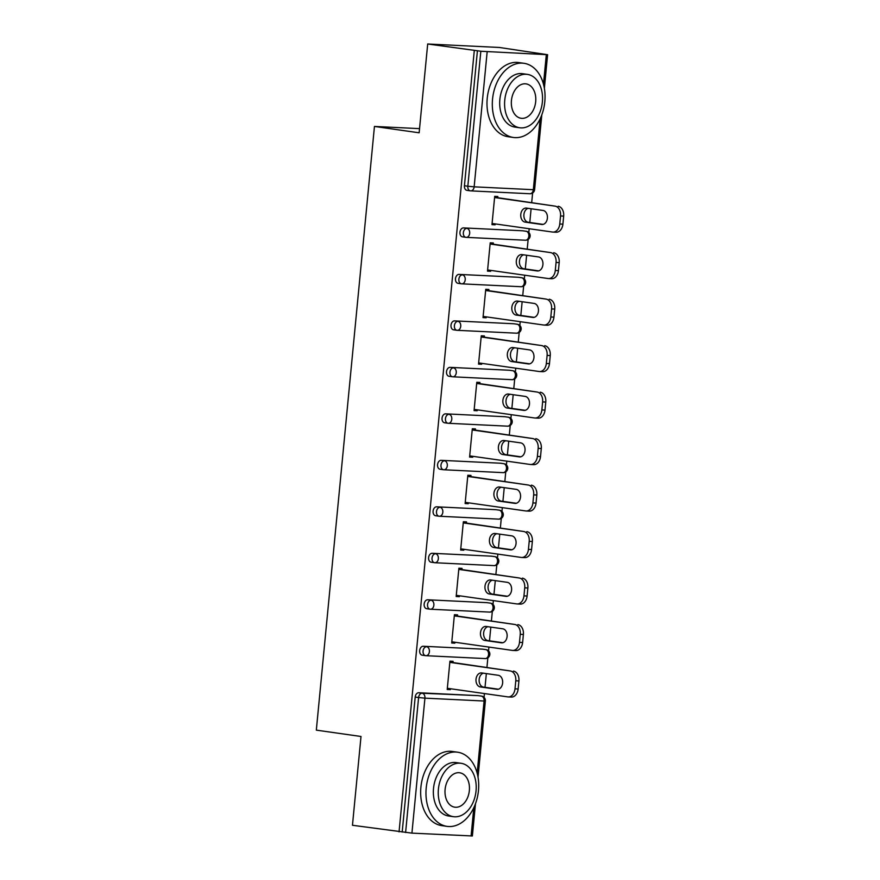 <?xml version="1.0" encoding="UTF-8"?>
<svg xmlns="http://www.w3.org/2000/svg" width="880" height="880" viewBox="0 0 880 880"><rect width="100%" height="100%" fill="white"/><g stroke="black" fill="none" stroke-linecap="round" stroke-linejoin="round"><path stroke-width="1.32" d="M475.475 803.748L472.373 835.978L411.928 833.129L352.462 825.275L361.009 736.483L316.327 730.136L374.451 126.445L419.144 132.792L427.691 44L499.389 47.476L547.602 54.703L544.368 88.286M484.055 697.367L484.418 693.561M485.023 687.313L486.343 673.596M486.937 667.348L487.861 657.822M488.532 650.881L488.895 647.075M489.5 640.827L490.82 627.11M491.414 620.862L492.338 611.347M492.998 604.406L493.372 600.589M493.966 594.341L495.297 580.624M495.891 574.376L496.815 564.861M497.475 557.92L497.849 554.114M498.443 547.855L499.763 534.149M500.368 527.901L501.281 518.375M501.952 511.434L502.326 507.628M502.92 501.38L504.24 487.663M504.845 481.415L505.758 471.9M506.429 464.948L506.792 461.142M507.397 454.894L508.717 441.177M509.322 434.929L510.235 425.414M510.906 418.473L511.269 414.656M511.874 408.408L513.194 394.691M513.799 388.443L514.712 378.928M515.383 371.987L515.746 368.181M516.351 361.933L517.671 348.216M518.276 341.968L519.189 332.442M519.86 325.501L520.223 321.695M520.828 315.447L522.148 301.73M522.753 295.482L523.666 285.967M524.337 279.026L524.7 275.209M525.305 268.961L526.625 255.244M527.219 248.996L528.143 239.481M528.814 232.54L529.177 228.723M529.782 222.475L531.102 208.769M531.696 202.521L532.62 192.995M419.54 128.634L374.451 126.445M467.137 190.366A4.499 3.135 -81.9 0 1 466.928 190.355A4.499 3.135 -81.9 0 1 464.431 185.746L467.83 186.23L480.832 51.249L547.602 54.703M464.431 185.746L477.422 50.765L427.691 44M480.832 51.249L477.422 50.765M399.058 831.886L474.287 50.611M491.997 224.367L495.11 224.807L491.975 224.653L494.703 196.35L497.838 196.504L497.717 197.692M495.11 224.807L495.198 223.905M402.193 832.04L415.195 697.059A4.499 3.135 -81.9 0 1 418.759 692.747L477.917 695.618A4.499 3.135 -81.9 0 1 478.126 695.629A4.499 3.135 -81.9 0 1 478.324 695.673M422.378 655.204A4.499 3.135 -81.9 0 1 422.169 655.182A4.499 3.135 -81.9 0 1 419.672 650.573A4.499 3.135 -81.9 0 1 423.236 646.261L482.394 649.132A4.499 3.135 -81.9 0 1 482.592 649.154A4.499 3.135 -81.9 0 1 482.79 649.187M426.855 608.718A4.499 3.135 -81.9 0 1 426.646 608.696A4.499 3.135 -81.9 0 1 424.149 604.098A4.499 3.135 -81.9 0 1 427.713 599.775L486.871 602.646A4.499 3.135 -81.9 0 1 487.069 602.668A4.499 3.135 -81.9 0 1 487.267 602.701M431.321 562.232A4.499 3.135 -81.9 0 1 431.123 562.21A4.499 3.135 -81.9 0 1 428.615 557.612A4.499 3.135 -81.9 0 1 432.19 553.289L491.348 556.16A4.499 3.135 -81.9 0 1 491.546 556.182A4.499 3.135 -81.9 0 1 491.744 556.226M435.798 515.746A4.499 3.135 -81.9 0 1 435.6 515.735A4.499 3.135 -81.9 0 1 433.092 511.126A4.499 3.135 -81.9 0 1 436.667 506.814L495.825 509.685A4.499 3.135 -81.9 0 1 496.023 509.707A4.499 3.135 -81.9 0 1 496.221 509.74M440.275 469.271A4.499 3.135 -81.9 0 1 440.077 469.249A4.499 3.135 -81.9 0 1 437.569 464.651A4.499 3.135 -81.9 0 1 441.133 460.328L500.302 463.199A4.499 3.135 -81.9 0 1 500.5 463.221A4.499 3.135 -81.9 0 1 500.698 463.254M444.752 422.785A4.499 3.135 -81.9 0 1 444.554 422.763A4.499 3.135 -81.9 0 1 442.046 418.165A4.499 3.135 -81.9 0 1 445.61 413.842L504.779 416.713A4.499 3.135 -81.9 0 1 504.977 416.735A4.499 3.135 -81.9 0 1 505.175 416.768M449.229 376.299A4.499 3.135 -81.9 0 1 449.031 376.277A4.499 3.135 -81.9 0 1 446.523 371.679A4.499 3.135 -81.9 0 1 450.087 367.367L509.245 370.238A4.499 3.135 -81.9 0 1 509.454 370.249A4.499 3.135 -81.9 0 1 509.652 370.293M453.706 329.813A4.499 3.135 -81.9 0 1 453.508 329.802A4.499 3.135 -81.9 0 1 451 325.193A4.499 3.135 -81.9 0 1 454.564 320.881L513.722 323.752A4.499 3.135 -81.9 0 1 513.931 323.774A4.499 3.135 -81.9 0 1 514.129 323.807M458.183 283.338A4.499 3.135 -81.9 0 1 457.974 283.316A4.499 3.135 -81.9 0 1 455.477 278.718A4.499 3.135 -81.9 0 1 459.041 274.395L518.199 277.266A4.499 3.135 -81.9 0 1 518.408 277.288A4.499 3.135 -81.9 0 1 518.606 277.321M462.66 236.852A4.499 3.135 -81.9 0 1 462.451 236.83A4.499 3.135 -81.9 0 1 459.954 232.232A4.499 3.135 -81.9 0 1 463.518 227.909L522.676 230.78A4.499 3.135 -81.9 0 1 522.874 230.802A4.499 3.135 -81.9 0 1 523.083 230.846M493.24 244.178L493.361 242.979L490.226 242.825L487.498 271.139L490.633 271.293L490.721 270.391M488.774 290.653L488.884 289.465L485.749 289.311L483.021 317.625L486.156 317.768L486.244 316.866M484.297 337.139L484.407 335.951L481.272 335.797L478.544 364.1L481.679 364.254L481.767 363.352M479.82 383.625L479.93 382.437L476.795 382.283L474.067 410.586L477.202 410.74L477.29 409.838M475.343 430.111L475.453 428.912L472.318 428.758L469.59 457.072L472.736 457.226L472.813 456.324M470.866 476.586L470.976 475.398L467.841 475.244L465.124 503.547L468.259 503.701L468.347 502.799M466.389 523.072L466.51 521.884L463.364 521.73L460.647 550.033L463.782 550.187L463.87 549.285M461.912 569.558L462.033 568.359L458.898 568.216L456.17 596.519L459.305 596.673L459.393 595.771M457.435 616.033L457.556 614.845L454.421 614.691L451.693 643.005L454.828 643.159L454.916 642.246M452.958 662.519L453.079 661.331L449.944 661.177L447.216 689.48L450.351 689.634L450.439 688.732M490.633 271.293L487.531 270.853M486.156 317.768L483.054 317.328M481.679 364.254L478.577 363.814M477.202 410.74L474.1 410.3M472.736 457.226L469.623 456.775M468.259 503.701L465.146 503.261M463.782 550.187L460.669 549.747M459.305 596.673L456.192 596.233M454.828 643.159L451.715 642.708M450.351 689.634L447.249 689.194M560.538 215.963L559.768 224.004L562.903 224.158L563.673 216.117L560.538 215.963A8.987 6.435 -87.2 0 0 555.016 206.118L494.582 197.538M559.768 224.004A8.987 6.435 -87.2 0 1 552.948 232.078A8.987 6.435 -87.2 0 1 552.519 232.045L492.085 223.465M526.46 208.109A7.04 5.038 -87.2 0 0 526.13 208.076A7.04 5.038 -87.2 0 0 520.762 214.632A7.04 5.038 -87.2 0 0 525.107 222.112L541.706 224.466A7.04 5.038 -87.2 0 0 542.047 224.499A7.04 5.038 -87.2 0 0 547.404 217.943A7.04 5.038 -87.2 0 0 543.059 210.463L526.46 208.109M555.016 206.118L494.615 197.252M558.151 206.272A8.987 6.435 92.8 0 1 563.673 216.117M562.903 224.158A8.987 6.435 92.8 0 1 556.083 232.232L552.948 232.078M528.143 208.34A7.04 5.038 -87.2 0 0 523.875 215.567A7.04 5.038 -87.2 0 0 528.253 222.266L543.158 224.378M556.061 262.449L555.291 270.49L558.426 270.644L559.196 262.603L556.061 262.449A8.987 6.435 -87.2 0 0 550.539 252.604L490.105 244.024M555.291 270.49A8.987 6.435 -87.2 0 1 548.471 278.564A8.987 6.435 -87.2 0 1 548.042 278.52L487.608 269.94M521.983 254.584A7.04 5.038 -87.2 0 0 521.653 254.562A7.04 5.038 -87.2 0 0 516.296 261.118A7.04 5.038 -87.2 0 0 520.641 268.598L537.229 270.952A7.04 5.038 -87.2 0 0 537.57 270.985A7.04 5.038 -87.2 0 0 542.927 264.429A7.04 5.038 -87.2 0 0 538.582 256.949L521.983 254.584M550.539 252.604L490.138 243.738M553.674 252.758A8.987 6.435 92.8 0 1 559.196 262.603M558.426 270.644A8.987 6.435 92.8 0 1 551.606 278.718L548.471 278.564M523.666 254.826A7.04 5.038 -87.2 0 0 519.398 262.042A7.04 5.038 -87.2 0 0 523.776 268.741L538.681 270.864M551.584 308.935L550.814 316.976L553.949 317.13L554.719 309.078L551.584 308.935A8.987 6.435 -87.2 0 0 546.062 299.09L485.628 290.51M550.814 316.976A8.987 6.435 -87.2 0 1 543.994 325.05A8.987 6.435 -87.2 0 1 543.565 325.006L483.142 316.426M517.506 301.07A7.04 5.038 -87.2 0 0 517.176 301.037A7.04 5.038 -87.2 0 0 511.819 307.593A7.04 5.038 -87.2 0 0 516.164 315.073L532.763 317.427A7.04 5.038 -87.2 0 0 533.093 317.46A7.04 5.038 -87.2 0 0 538.45 310.904A7.04 5.038 -87.2 0 0 534.105 303.424L517.506 301.07M546.062 299.09L485.661 290.213M549.197 299.233A8.987 6.435 92.8 0 1 554.719 309.078M553.949 317.13A8.987 6.435 92.8 0 1 547.129 325.204L543.994 325.05M519.2 301.312A7.04 5.038 -87.2 0 0 514.921 308.528A7.04 5.038 -87.2 0 0 519.299 315.227L534.204 317.35M547.107 355.41L546.337 363.462L549.472 363.616L550.242 355.564L547.107 355.41A8.987 6.435 -87.2 0 0 541.585 345.565L481.162 336.985M546.337 363.462A8.987 6.435 -87.2 0 1 539.517 371.536A8.987 6.435 -87.2 0 1 539.088 371.492L478.665 362.912M513.029 347.556A7.04 5.038 -87.2 0 0 512.699 347.523A7.04 5.038 -87.2 0 0 507.342 354.079A7.04 5.038 -87.2 0 0 511.687 361.559L528.286 363.913A7.04 5.038 -87.2 0 0 528.616 363.946A7.04 5.038 -87.2 0 0 533.973 357.39A7.04 5.038 -87.2 0 0 529.628 349.91L513.029 347.556M541.585 345.565L481.184 336.699M544.72 345.719A8.987 6.435 92.8 0 1 550.242 355.564M549.472 363.616A8.987 6.435 92.8 0 1 542.652 371.679L539.517 371.536M514.723 347.798A7.04 5.038 -87.2 0 0 510.444 355.014A7.04 5.038 -87.2 0 0 514.822 361.713L529.727 363.825M542.63 401.896L541.86 409.937L544.995 410.091L545.776 402.05L542.63 401.896A8.987 6.435 -87.2 0 0 537.108 392.051L476.685 383.471M541.86 409.937A8.987 6.435 -87.2 0 1 535.04 418.011A8.987 6.435 -87.2 0 1 534.611 417.978L474.188 409.398M508.552 394.042A7.04 5.038 -87.2 0 0 508.222 394.009A7.04 5.038 -87.2 0 0 502.865 400.565A7.04 5.038 -87.2 0 0 507.21 408.045L523.809 410.399A7.04 5.038 -87.2 0 0 524.139 410.432A7.04 5.038 -87.2 0 0 529.496 403.876A7.04 5.038 -87.2 0 0 525.151 396.396L508.552 394.042M537.108 392.051L476.707 383.185M540.243 392.205A8.987 6.435 92.8 0 1 545.776 402.05M544.995 410.091A8.987 6.435 92.8 0 1 538.175 418.165L535.04 418.011M510.246 394.273A7.04 5.038 -87.2 0 0 505.978 401.5A7.04 5.038 -87.2 0 0 510.345 408.199L525.261 410.311M538.164 448.382L537.383 456.423L540.518 456.577L541.299 448.536L538.164 448.382A8.987 6.435 -87.2 0 0 532.642 438.537L472.208 429.957M537.383 456.423A8.987 6.435 -87.2 0 1 530.563 464.497A8.987 6.435 -87.2 0 1 530.145 464.453L469.711 455.873M504.086 440.517A7.04 5.038 -87.2 0 0 503.745 440.484A7.04 5.038 -87.2 0 0 498.388 447.04A7.04 5.038 -87.2 0 0 502.733 454.52L519.332 456.885A7.04 5.038 -87.2 0 0 519.662 456.918A7.04 5.038 -87.2 0 0 525.03 450.362A7.04 5.038 -87.2 0 0 520.674 442.882L504.086 440.517M532.642 438.537L472.23 429.66M535.777 438.691A8.987 6.435 92.8 0 1 541.299 448.536M540.518 456.577A8.987 6.435 92.8 0 1 533.698 464.651L530.563 464.497M505.769 440.759A7.04 5.038 -87.2 0 0 501.501 447.975A7.04 5.038 -87.2 0 0 505.868 454.674L520.784 456.797M492.547 99.121A37.455 26.103 98.1 0 0 513.403 137.467A37.455 26.103 98.1 0 0 544.808 101.651A37.455 26.103 98.1 0 0 523.941 63.294A37.455 26.103 98.1 0 0 492.547 99.121M523.941 63.294L518.617 62.546A37.455 26.103 98.1 0 0 487.223 98.362A37.455 26.103 98.1 0 0 508.09 136.719L513.403 137.467M519.772 127.776L514.877 127.083A26.972 18.799 -81.9 0 1 499.862 99.473A26.972 18.799 -81.9 0 1 522.467 73.678L527.362 74.371A26.972 18.799 98.1 0 0 504.757 100.166A26.972 18.799 98.1 0 0 519.772 127.776A26.972 18.799 98.1 0 0 542.377 101.992A26.972 18.799 98.1 0 0 527.362 74.371M535.689 101.662A17.38 12.111 98.1 0 0 526.009 83.875A17.38 12.111 98.1 0 0 511.445 100.485A17.38 12.111 98.1 0 0 521.125 118.283A17.38 12.111 98.1 0 0 535.689 101.662M426.206 788.018A37.455 26.103 98.1 0 0 447.073 826.375A37.455 26.103 98.1 0 0 478.467 790.559A37.455 26.103 98.1 0 0 457.6 752.202A37.455 26.103 98.1 0 0 426.206 788.018M457.6 752.202L452.287 751.443A37.455 26.103 98.1 0 0 420.893 787.259A37.455 26.103 98.1 0 0 441.749 825.616L447.073 826.375M453.442 816.684L448.547 815.991A26.972 18.799 -81.9 0 1 433.521 788.37A26.972 18.799 -81.9 0 1 456.126 762.586L461.021 763.279A26.972 18.799 98.1 0 0 438.416 789.063A26.972 18.799 98.1 0 0 453.442 816.684A26.972 18.799 98.1 0 0 476.047 790.889A26.972 18.799 98.1 0 0 461.021 763.279M469.359 790.57A17.38 12.111 98.1 0 0 459.679 772.772A17.38 12.111 98.1 0 0 445.104 789.393A17.38 12.111 98.1 0 0 454.795 807.191A17.38 12.111 98.1 0 0 469.359 790.57M533.687 494.857L532.906 502.909L536.041 503.063L536.822 495.011L533.687 494.857A8.987 6.435 -87.2 0 0 528.165 485.012L467.731 476.432M532.906 502.909A8.987 6.435 -87.2 0 1 526.086 510.983A8.987 6.435 -87.2 0 1 525.668 510.939L465.234 502.359M499.609 487.003A7.04 5.038 -87.2 0 0 499.268 486.97A7.04 5.038 -87.2 0 0 493.911 493.526A7.04 5.038 -87.2 0 0 498.256 501.006L514.855 503.36A7.04 5.038 -87.2 0 0 515.185 503.393A7.04 5.038 -87.2 0 0 520.553 496.837A7.04 5.038 -87.2 0 0 516.208 489.357L499.609 487.003M528.165 485.012L467.753 476.146M531.3 485.166A8.987 6.435 92.8 0 1 536.822 495.011M536.041 503.063A8.987 6.435 92.8 0 1 529.221 511.137L526.086 510.983M501.292 487.245A7.04 5.038 -87.2 0 0 497.024 494.461A7.04 5.038 -87.2 0 0 501.391 501.16L516.307 503.272M529.21 541.343L528.429 549.395L531.564 549.538L532.345 541.497L529.21 541.343A8.987 6.435 -87.2 0 0 523.688 531.498L463.254 522.918M528.429 549.395A8.987 6.435 -87.2 0 1 521.609 557.469A8.987 6.435 -87.2 0 1 521.191 557.425L460.757 548.845M495.132 533.489A7.04 5.038 -87.2 0 0 494.802 533.456A7.04 5.038 -87.2 0 0 489.434 540.012A7.04 5.038 -87.2 0 0 493.779 547.492L510.378 549.846A7.04 5.038 -87.2 0 0 510.708 549.879A7.04 5.038 -87.2 0 0 516.076 543.323A7.04 5.038 -87.2 0 0 511.731 535.843L495.132 533.489M523.688 531.498L463.287 522.632M526.823 531.652A8.987 6.435 92.8 0 1 532.345 541.497M531.564 549.538A8.987 6.435 92.8 0 1 524.744 557.612L521.609 557.469M496.815 533.731A7.04 5.038 -87.2 0 0 492.547 540.947A7.04 5.038 -87.2 0 0 496.914 547.646L511.83 549.758M524.733 587.829L523.952 595.87L527.098 596.024L527.868 587.983L524.733 587.829A8.987 6.435 -87.2 0 0 519.211 577.984L458.777 569.404M523.952 595.87A8.987 6.435 -87.2 0 1 517.143 603.944A8.987 6.435 -87.2 0 1 516.714 603.911L456.28 595.331M490.655 579.975A7.04 5.038 -87.2 0 0 490.325 579.942A7.04 5.038 -87.2 0 0 484.957 586.498A7.04 5.038 -87.2 0 0 489.302 593.978L505.901 596.332A7.04 5.038 -87.2 0 0 506.231 596.365A7.04 5.038 -87.2 0 0 511.599 589.809A7.04 5.038 -87.2 0 0 507.254 582.329L490.655 579.975M519.211 577.984L458.81 569.118M522.346 578.138A8.987 6.435 92.8 0 1 527.868 587.983M527.098 596.024A8.987 6.435 92.8 0 1 520.278 604.098L517.143 603.944M492.338 580.206A7.04 5.038 -87.2 0 0 488.07 587.422A7.04 5.038 -87.2 0 0 492.437 594.121L507.353 596.244M520.256 634.315L519.486 642.356L522.621 642.51L523.391 634.458L520.256 634.315A8.987 6.435 -87.2 0 0 514.734 624.47L454.3 615.89M519.486 642.356A8.987 6.435 -87.2 0 1 512.666 650.43A8.987 6.435 -87.2 0 1 512.237 650.386L451.803 641.806M486.178 626.45A7.04 5.038 -87.2 0 0 485.848 626.417A7.04 5.038 -87.2 0 0 480.48 632.973A7.04 5.038 -87.2 0 0 484.825 640.453L501.424 642.818A7.04 5.038 -87.2 0 0 501.765 642.84A7.04 5.038 -87.2 0 0 507.122 636.284A7.04 5.038 -87.2 0 0 502.777 628.804L486.178 626.45M514.734 624.47L454.333 615.593M517.869 624.613A8.987 6.435 92.8 0 1 523.391 634.458M522.621 642.51A8.987 6.435 92.8 0 1 515.801 650.584L512.666 650.43M487.861 626.692A7.04 5.038 -87.2 0 0 483.593 633.908A7.04 5.038 -87.2 0 0 487.971 640.607L502.876 642.73M515.779 680.79L515.009 688.842L518.144 688.996L518.914 680.944L515.779 680.79A8.987 6.435 -87.2 0 0 510.257 670.945L449.823 662.365M515.009 688.842A8.987 6.435 -87.2 0 1 508.189 696.916A8.987 6.435 -87.2 0 1 507.76 696.872L447.326 688.292M481.701 672.936A7.04 5.038 -87.2 0 0 481.371 672.903A7.04 5.038 -87.2 0 0 476.003 679.459A7.04 5.038 -87.2 0 0 480.359 686.939L496.947 689.293A7.04 5.038 -87.2 0 0 497.288 689.326A7.04 5.038 -87.2 0 0 502.645 682.77A7.04 5.038 -87.2 0 0 498.3 675.29L481.701 672.936M510.257 670.945L449.856 662.079M513.392 671.099A8.987 6.435 92.8 0 1 518.914 680.944M518.144 688.996A8.987 6.435 92.8 0 1 511.324 697.07L508.189 696.916M483.384 673.178A7.04 5.038 -87.2 0 0 479.116 680.394A7.04 5.038 -87.2 0 0 483.494 687.093L498.399 689.205M487.157 51.854L474.155 186.835L533.324 189.706L540.144 118.811M543.477 84.205L546.315 54.725M466.928 190.355L470.338 190.839A4.499 3.135 98.1 0 1 467.83 186.23L474.155 186.835A4.499 3.212 92.8 0 1 470.745 190.872A4.499 3.212 92.8 0 1 470.536 190.85A4.499 3.135 98.1 0 1 470.338 190.839A4.499 4.499 0 0 0 470.745 190.872L529.914 193.743A4.499 3.212 92.8 0 1 529.694 193.721M534.6 189.684A4.499 4.499 0 0 1 529.914 193.743A4.499 3.212 92.8 0 0 533.324 189.706L534.6 189.684L541.805 114.851M471.086 836L473.814 807.708M477.147 773.102L484.088 701.019L424.93 698.148L411.928 833.129M405.603 832.524L418.594 697.543L415.195 697.059M418.759 692.747L422.169 693.231A4.499 3.212 -87.2 0 1 424.93 698.148L418.594 697.543A4.499 3.135 -81.9 0 1 422.169 693.231L477.917 695.618M478.027 777.194L485.364 700.997L484.088 701.019A4.499 3.212 -87.2 0 0 481.327 696.102A4.499 3.135 98.1 0 1 481.525 696.113L478.126 695.629M463.518 227.909L522.676 230.78M522.874 230.802L526.284 231.286A4.499 3.135 98.1 0 0 526.086 231.264A4.499 3.212 -87.2 0 1 528.847 236.192A4.499 3.212 92.8 0 1 525.437 240.229A4.499 3.212 92.8 0 1 525.217 240.207M462.451 236.83L465.861 237.314A4.499 4.499 0 0 0 466.268 237.358A4.499 3.212 92.8 0 0 469.678 233.321A4.499 3.212 -87.2 0 0 466.917 228.393A4.499 3.135 -81.9 0 0 463.353 232.716A4.499 3.135 98.1 0 0 465.861 237.314A4.499 3.135 98.1 0 0 466.059 237.336A4.499 3.212 92.8 0 0 466.268 237.358L525.437 240.229A4.499 4.499 0 0 0 530.123 236.17A4.499 4.499 0 0 0 526.284 231.286M459.041 274.395L518.199 277.266M454.564 320.881L513.722 323.752M450.087 367.367L509.245 370.238M445.61 413.842L504.779 416.713M441.133 460.328L500.302 463.199M436.667 506.814L495.825 509.685M432.19 553.289L491.348 556.16M427.713 599.775L486.871 602.646M423.236 646.261L482.394 649.132M518.408 277.288L521.807 277.772A4.499 3.135 98.1 0 0 521.609 277.75A4.499 3.212 -87.2 0 1 524.37 282.678A4.499 3.212 92.8 0 1 520.96 286.715A4.499 3.212 92.8 0 1 520.74 286.693M457.974 283.316L461.384 283.8A4.499 4.499 0 0 0 461.802 283.844A4.499 3.212 92.8 0 0 465.212 279.807A4.499 3.212 -87.2 0 0 462.451 274.879A4.499 3.135 -81.9 0 0 458.876 279.202A4.499 3.135 98.1 0 0 461.384 283.8A4.499 3.135 98.1 0 0 461.582 283.822A4.499 3.212 92.8 0 0 461.802 283.844L520.96 286.715A4.499 4.499 0 0 0 525.646 282.656A4.499 4.499 0 0 0 521.807 277.772M513.931 323.774L517.33 324.258A4.499 3.135 98.1 0 0 517.132 324.236A4.499 3.212 -87.2 0 1 519.893 329.153A4.499 3.212 92.8 0 1 516.483 333.19A4.499 3.212 92.8 0 1 516.274 333.168M453.508 329.802L456.907 330.286A4.499 4.499 0 0 0 457.325 330.319A4.499 3.212 92.8 0 0 460.735 326.282A4.499 3.212 -87.2 0 0 457.974 321.365A4.499 3.135 -81.9 0 0 454.399 325.677A4.499 3.135 98.1 0 0 456.907 330.286A4.499 3.135 98.1 0 0 457.105 330.297A4.499 3.212 92.8 0 0 457.325 330.319L516.483 333.19A4.499 4.499 0 0 0 521.169 329.131A4.499 4.499 0 0 0 517.33 324.258M509.454 370.249L512.853 370.733A4.499 3.135 98.1 0 0 512.655 370.722A4.499 3.212 -87.2 0 1 515.416 375.639A4.499 3.212 92.8 0 1 512.006 379.676A4.499 3.212 92.8 0 1 511.797 379.654M449.031 376.277L452.43 376.761A4.499 4.499 0 0 0 452.848 376.805A4.499 3.212 92.8 0 0 456.258 372.768A4.499 3.212 -87.2 0 0 453.497 367.851A4.499 3.135 -81.9 0 0 449.933 372.163A4.499 3.135 98.1 0 0 452.43 376.761A4.499 3.135 98.1 0 0 452.639 376.783A4.499 3.212 92.8 0 0 452.848 376.805L512.006 379.676A4.499 4.499 0 0 0 516.703 375.617A4.499 4.499 0 0 0 512.853 370.733M504.977 416.735L508.376 417.219A4.499 3.135 98.1 0 0 508.178 417.197A4.499 3.212 -87.2 0 1 510.939 422.125A4.499 3.212 92.8 0 1 507.529 426.162A4.499 3.212 92.8 0 1 507.32 426.14M444.554 422.763L447.953 423.247A4.499 4.499 0 0 0 448.371 423.291A4.499 3.212 92.8 0 0 451.781 419.254A4.499 3.212 -87.2 0 0 449.02 414.326A4.499 3.135 -81.9 0 0 445.456 418.649A4.499 3.135 98.1 0 0 447.953 423.247A4.499 3.135 98.1 0 0 448.162 423.269A4.499 3.212 92.8 0 0 448.371 423.291L507.529 426.162A4.499 4.499 0 0 0 512.226 422.103A4.499 4.499 0 0 0 508.376 417.219M500.5 463.221L503.899 463.705A4.499 3.135 98.1 0 0 503.701 463.683A4.499 3.212 -87.2 0 1 506.462 468.6A4.499 3.212 92.8 0 1 503.052 472.637A4.499 3.212 92.8 0 1 502.843 472.626M440.077 469.249L443.476 469.733A4.499 4.499 0 0 0 443.894 469.766A4.499 3.212 92.8 0 0 447.304 465.729A4.499 3.212 -87.2 0 0 444.543 460.812A4.499 3.135 -81.9 0 0 440.979 465.124A4.499 3.135 98.1 0 0 443.476 469.733A4.499 3.135 98.1 0 0 443.685 469.755A4.499 3.212 92.8 0 0 443.894 469.766L503.052 472.637A4.499 4.499 0 0 0 507.749 468.578A4.499 4.499 0 0 0 503.899 463.705M496.023 509.707L499.433 510.18A4.499 3.135 98.1 0 0 499.224 510.169A4.499 3.212 -87.2 0 1 501.985 515.086A4.499 3.212 92.8 0 1 498.575 519.123A4.499 3.212 92.8 0 1 498.366 519.101M435.6 515.735L439.01 516.219A4.499 4.499 0 0 0 439.417 516.252A4.499 3.212 92.8 0 0 442.827 512.215A4.499 3.212 -87.2 0 0 440.066 507.298A4.499 3.135 -81.9 0 0 436.502 511.61A4.499 3.135 98.1 0 0 439.01 516.219A4.499 3.135 98.1 0 0 439.208 516.23A4.499 3.212 92.8 0 0 439.417 516.252L498.575 519.123A4.499 4.499 0 0 0 503.272 515.064A4.499 4.499 0 0 0 499.433 510.18M491.546 556.182L494.956 556.666A4.499 3.135 98.1 0 0 494.747 556.644A4.499 3.212 -87.2 0 1 497.508 561.572A4.499 3.212 92.8 0 1 494.098 565.609A4.499 3.212 92.8 0 1 493.889 565.587M431.123 562.21L434.533 562.694A4.499 4.499 0 0 0 434.94 562.738A4.499 3.212 92.8 0 0 438.35 558.701A4.499 3.212 -87.2 0 0 435.589 553.773A4.499 3.135 -81.9 0 0 432.025 558.096A4.499 3.135 98.1 0 0 434.533 562.694A4.499 3.135 98.1 0 0 434.731 562.716A4.499 3.212 92.8 0 0 434.94 562.738L494.098 565.609A4.499 4.499 0 0 0 498.795 561.55A4.499 4.499 0 0 0 494.956 556.666M487.069 602.668L490.479 603.152A4.499 3.135 98.1 0 0 490.27 603.13A4.499 3.212 -87.2 0 1 493.042 608.058A4.499 3.212 92.8 0 1 489.632 612.095A4.499 3.212 92.8 0 1 489.412 612.073M426.646 608.696L430.056 609.18A4.499 4.499 0 0 0 430.463 609.224A4.499 3.212 92.8 0 0 433.873 605.187A4.499 3.212 -87.2 0 0 431.112 600.259A4.499 3.135 -81.9 0 0 427.548 604.582A4.499 3.135 98.1 0 0 430.056 609.18A4.499 3.135 98.1 0 0 430.254 609.202A4.499 3.212 92.8 0 0 430.463 609.224L489.632 612.095A4.499 4.499 0 0 0 494.318 608.036A4.499 4.499 0 0 0 490.479 603.152M482.592 649.154L486.002 649.638A4.499 3.135 98.1 0 0 485.804 649.616A4.499 3.212 -87.2 0 1 488.565 654.533A4.499 3.212 92.8 0 1 485.155 658.57A4.499 3.212 92.8 0 1 484.935 658.559M422.169 655.182L425.579 655.666A4.499 4.499 0 0 0 425.986 655.699A4.499 3.212 92.8 0 0 429.396 651.662A4.499 3.212 -87.2 0 0 426.635 646.745A4.499 3.135 -81.9 0 0 423.071 651.057A4.499 3.135 98.1 0 0 425.579 655.666A4.499 3.135 98.1 0 0 425.777 655.688A4.499 3.212 92.8 0 0 425.986 655.699L485.155 658.57A4.499 4.499 0 0 0 489.841 654.511A4.499 4.499 0 0 0 486.002 649.638M525.107 222.112L528.253 222.266M541.706 224.466L542.377 224.499M520.641 268.598L523.776 268.741M537.229 270.952L537.9 270.985M516.164 315.073L519.299 315.227M532.763 317.427L533.423 317.46M511.687 361.559L514.822 361.713M528.286 363.913L528.946 363.946M507.21 408.045L510.345 408.199M523.809 410.399L524.469 410.432M502.733 454.52L505.868 454.674M519.332 456.885L520.003 456.918M498.256 501.006L501.391 501.16M514.855 503.36L515.526 503.393M493.779 547.492L496.914 547.646M510.378 549.846L511.049 549.879M489.302 593.978L492.437 594.121M505.901 596.332L506.572 596.365M484.825 640.453L487.971 640.607M501.424 642.818L502.095 642.851M480.359 686.939L483.494 687.093M496.947 689.293L497.618 689.326M485.364 700.997A4.499 4.499 0 0 0 481.525 696.113"/></g></svg>
